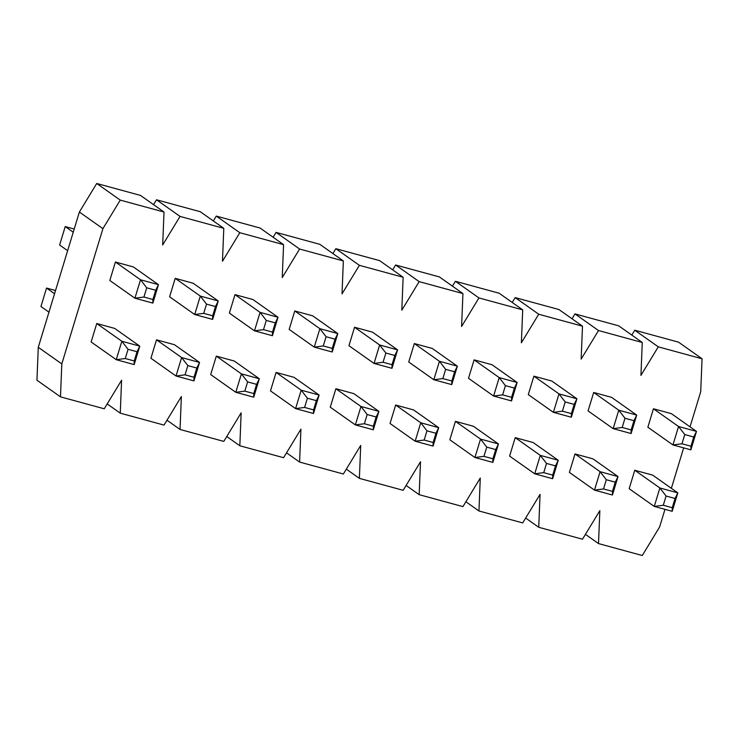 <?xml version="1.0" encoding="UTF-8"?>
<svg xmlns="http://www.w3.org/2000/svg" width="739" height="739" viewBox="0 0 739 739"><rect width="100%" height="100%" fill="white"/><g stroke="black" fill="none" stroke-linecap="round" stroke-linejoin="round"><path stroke-width="1.11" d="M128.059 349.298L125.26 358.526L134.221 360.965L137.029 351.746L128.059 349.298L137.029 351.746L139.773 346.138L121.843 341.252L128.059 349.298L121.843 341.252L139.773 346.138L114.674 328.412L139.773 346.138L137.029 351.746L134.221 360.965L125.26 358.526L128.059 349.298M46.548 288.053L54.557 293.716L46.548 288.053L55.536 290.501L46.548 288.053L40.941 306.5L46.548 288.053M96.744 323.516L121.843 341.252L96.744 323.516L114.674 328.412L96.744 323.516L91.137 341.963L116.235 359.699L121.843 341.252L116.235 359.699L125.26 358.526L116.235 359.699L134.165 364.586L134.221 360.965L134.165 364.586L139.773 346.138L134.165 364.586L116.235 359.699L91.137 341.963L96.744 323.516M40.941 306.5L48.959 312.163L40.941 306.5M187.845 365.602L185.036 374.83L194.006 377.269L196.805 368.05L187.845 365.602L196.805 368.05L199.558 362.443L181.618 357.556L187.845 365.602L181.618 357.556L199.558 362.443L174.459 344.716L199.558 362.443L196.805 368.05L194.006 377.269L185.036 374.83L187.845 365.602M156.52 339.82L181.618 357.556L156.52 339.82L174.459 344.716L156.52 339.82L150.922 358.267L176.021 376.003L181.618 357.556L176.021 376.003L185.036 374.83L176.021 376.003L193.951 380.89L194.006 377.269L193.951 380.89L199.558 362.443L193.951 380.89L176.021 376.003L150.922 358.267L156.52 339.82M247.62 381.906L244.821 391.134L253.791 393.573L256.59 384.354L247.62 381.906L256.59 384.354L259.334 378.747L241.404 373.86L247.62 381.906L241.404 373.86L259.334 378.747L234.235 361.02L259.334 378.747L256.59 384.354L253.791 393.573L244.821 391.134L247.62 381.906M216.305 356.124L241.404 373.86L216.305 356.124L234.235 361.02L216.305 356.124L210.698 374.571L235.796 392.307L241.404 373.86L235.796 392.307L244.821 391.134L235.796 392.307L253.736 397.194L253.791 393.573L253.736 397.194L259.334 378.747L253.736 397.194L235.796 392.307L210.698 374.571L216.305 356.124M307.406 398.21L304.597 407.438L313.567 409.877L316.366 400.658L307.406 398.21L316.366 400.658L319.119 395.051L301.179 390.164L307.406 398.21L301.179 390.164L319.119 395.051L294.02 377.324L319.119 395.051L316.366 400.658L313.567 409.877L304.597 407.438L307.406 398.21M276.09 372.428L301.179 390.164L276.09 372.428L294.02 377.324L276.09 372.428L270.483 390.876L295.582 408.602L301.179 390.164L295.582 408.602L304.597 407.438L295.582 408.602L313.512 413.498L313.567 409.877L313.512 413.498L319.119 395.051L313.512 413.498L295.582 408.602L270.483 390.876L276.09 372.428M367.181 414.514L364.382 423.743L373.352 426.181L376.151 416.962L367.181 414.514L376.151 416.962L378.895 411.355L360.965 406.468L367.181 414.514L360.965 406.468L378.895 411.355L353.805 393.628L378.895 411.355L376.151 416.962L373.352 426.181L364.382 423.743L367.181 414.514M335.866 388.732L360.965 406.468L335.866 388.732L353.805 393.628L335.866 388.732L330.268 407.18L355.357 424.907L360.965 406.468L355.357 424.907L364.382 423.743L355.357 424.907L373.297 429.802L373.352 426.181L373.297 429.802L378.895 411.355L373.297 429.802L355.357 424.907L330.268 407.18L335.866 388.732M426.966 430.819L424.168 440.047L433.128 442.485L435.936 433.266L426.966 430.819L435.936 433.266L438.68 427.659L420.75 422.773L426.966 430.819L420.75 422.773L438.68 427.659L413.581 409.933L438.68 427.659L435.936 433.266L433.128 442.485L424.168 440.047L426.966 430.819M395.651 405.037L420.75 422.773L395.651 405.037L413.581 409.933L395.651 405.037L390.044 423.484L415.142 441.211L420.75 422.773L415.142 441.211L424.168 440.047L415.142 441.211L433.072 446.107L433.128 442.485L433.072 446.107L438.68 427.659L433.072 446.107L415.142 441.211L390.044 423.484L395.651 405.037M486.752 447.123L483.943 456.342L492.913 458.79L495.712 449.571L486.752 447.123L495.712 449.571L498.465 443.963L480.526 439.077L486.752 447.123L480.526 439.077L498.465 443.963L473.366 426.237L498.465 443.963L495.712 449.571L492.913 458.79L483.943 456.342L486.752 447.123M455.427 421.341L480.526 439.077L455.427 421.341L473.366 426.237L455.427 421.341L449.829 439.788L474.928 457.515L480.526 439.077L474.928 457.515L483.943 456.342L474.928 457.515L492.858 462.411L492.913 458.79L492.858 462.411L498.465 443.963L492.858 462.411L474.928 457.515L449.829 439.788L455.427 421.341M546.527 463.427L543.728 472.646L552.698 475.094L555.497 465.875L546.527 463.427L555.497 465.875L558.241 460.268L540.311 455.381L546.527 463.427L540.311 455.381L558.241 460.268L533.142 442.532L558.241 460.268L555.497 465.875L552.698 475.094L543.728 472.646L546.527 463.427M515.212 437.645L540.311 455.381L515.212 437.645L533.142 442.532L515.212 437.645L509.605 456.092L534.703 473.819L540.311 455.381L534.703 473.819L543.728 472.646L534.703 473.819L552.643 478.715L552.698 475.094L552.643 478.715L558.241 460.268L552.643 478.715L534.703 473.819L509.605 456.092L515.212 437.645M606.313 479.731L603.504 488.95L612.474 491.398L615.273 482.179L606.313 479.731L615.273 482.179L618.026 476.572L600.086 471.685L606.313 479.731L600.086 471.685L618.026 476.572L592.927 458.836L618.026 476.572L615.273 482.179L612.474 491.398L603.504 488.95L606.313 479.731M574.997 453.949L600.086 471.685L574.997 453.949L592.927 458.836L574.997 453.949L569.39 472.397L594.489 490.123L600.086 471.685L594.489 490.123L603.504 488.95L594.489 490.123L612.419 495.019L612.474 491.398L612.419 495.019L618.026 476.572L612.419 495.019L594.489 490.123L569.39 472.397L574.997 453.949M666.088 496.035L663.289 505.254L672.259 507.702L675.058 498.483L666.088 496.035L675.058 498.483L677.811 492.876L659.872 487.98L666.088 496.035L659.872 487.98L677.811 492.876L652.713 475.14L677.811 492.876L675.058 498.483L672.259 507.702L663.289 505.254L666.088 496.035M634.773 470.253L659.872 487.98L634.773 470.253L652.713 475.14L634.773 470.253L629.175 488.701L654.264 506.427L659.872 487.98L654.264 506.427L663.289 505.254L654.264 506.427L672.204 511.323L672.259 507.702L672.204 511.323L677.811 492.876L672.204 511.323L654.264 506.427L629.175 488.701L634.773 470.253M146.738 287.822L143.939 297.041L152.908 299.489L155.707 290.261L146.738 287.822L155.707 290.261L158.451 284.663L140.521 279.767L146.738 287.822L140.521 279.767L158.451 284.663L133.353 266.927L158.451 284.663L155.707 290.261L152.908 299.489L143.939 297.041L146.738 287.822M65.226 226.568L73.244 232.231L65.226 226.568L74.214 229.025L65.226 226.568L59.628 245.015L65.226 226.568M115.423 262.031L140.521 279.767L115.423 262.031L133.353 266.927L115.423 262.031L109.815 280.478L134.914 298.214L140.521 279.767L134.914 298.214L143.939 297.041L134.914 298.214L152.853 303.101L152.908 299.489L152.853 303.101L158.451 284.663L152.853 303.101L134.914 298.214L109.815 280.478L115.423 262.031M59.628 245.015L67.637 250.678L59.628 245.015M206.523 304.126L203.715 313.345L212.684 315.793L215.483 306.565L206.523 304.126L215.483 306.565L218.236 300.967L200.297 296.071L206.523 304.126L200.297 296.071L218.236 300.967L193.138 283.231L218.236 300.967L215.483 306.565L212.684 315.793L203.715 313.345L206.523 304.126M175.208 278.335L200.297 296.071L175.208 278.335L193.138 283.231L175.208 278.335L169.6 296.782L194.699 314.518L200.297 296.071L194.699 314.518L203.715 313.345L194.699 314.518L212.629 319.405L212.684 315.793L212.629 319.405L218.236 300.967L212.629 319.405L194.699 314.518L169.6 296.782L175.208 278.335M266.299 320.421L263.5 329.649L272.469 332.097L275.268 322.869L266.299 320.421L275.268 322.869L278.012 317.262L260.082 312.375L266.299 320.421L260.082 312.375L278.012 317.262L252.923 299.535L278.012 317.262L275.268 322.869L272.469 332.097L263.5 329.649L266.299 320.421M234.984 294.639L260.082 312.375L234.984 294.639L252.923 299.535L234.984 294.639L229.386 313.087L254.475 330.823L260.082 312.375L254.475 330.823L263.5 329.649L254.475 330.823L272.414 335.709L272.469 332.097L272.414 335.709L278.012 317.262L272.414 335.709L254.475 330.823L229.386 313.087L234.984 294.639M326.084 336.725L323.285 345.954L332.245 348.402L335.053 339.173L326.084 336.725L335.053 339.173L337.797 333.566L319.867 328.679L326.084 336.725L319.867 328.679L337.797 333.566L312.699 315.839L337.797 333.566L335.053 339.173L332.245 348.402L323.285 345.954L326.084 336.725M294.769 310.943L319.867 328.679L294.769 310.943L312.699 315.839L294.769 310.943L289.161 329.391L314.26 347.127L319.867 328.679L314.26 347.127L323.285 345.954L314.26 347.127L332.19 352.013L332.245 348.402L332.19 352.013L337.797 333.566L332.19 352.013L314.26 347.127L289.161 329.391L294.769 310.943M385.869 353.03L383.061 362.258L392.03 364.706L394.829 355.477L385.869 353.03L394.829 355.477L397.582 349.87L379.643 344.984L385.869 353.03L379.643 344.984L397.582 349.87L372.484 332.144L397.582 349.87L394.829 355.477L392.03 364.706L383.061 362.258L385.869 353.03M354.544 327.248L379.643 344.984L354.544 327.248L372.484 332.144L354.544 327.248L348.947 345.695L374.045 363.431L379.643 344.984L374.045 363.431L383.061 362.258L374.045 363.431L391.975 368.318L392.03 364.706L391.975 368.318L397.582 349.87L391.975 368.318L374.045 363.431L348.947 345.695L354.544 327.248M445.645 369.334L442.846 378.562L451.815 381.001L454.614 371.782L445.645 369.334L454.614 371.782L457.358 366.174L439.428 361.288L445.645 369.334L439.428 361.288L457.358 366.174L432.26 348.448L457.358 366.174L454.614 371.782L451.815 381.001L442.846 378.562L445.645 369.334M414.33 343.552L439.428 361.288L414.33 343.552L432.26 348.448L414.33 343.552L408.722 361.999L433.821 379.735L439.428 361.288L433.821 379.735L442.846 378.562L433.821 379.735L451.76 384.622L451.815 381.001L451.76 384.622L457.358 366.174L451.76 384.622L433.821 379.735L408.722 361.999L414.33 343.552M505.43 385.638L502.622 394.866L511.591 397.305L514.39 388.086L505.43 385.638L514.39 388.086L517.143 382.479L499.204 377.592L505.43 385.638L499.204 377.592L517.143 382.479L492.045 364.752L517.143 382.479L514.39 388.086L511.591 397.305L502.622 394.866L505.43 385.638M474.115 359.856L499.204 377.592L474.115 359.856L492.045 364.752L474.115 359.856L468.508 378.303L493.606 396.039L499.204 377.592L493.606 396.039L502.622 394.866L493.606 396.039L511.536 400.926L511.591 397.305L511.536 400.926L517.143 382.479L511.536 400.926L493.606 396.039L468.508 378.303L474.115 359.856M565.206 401.942L562.407 411.17L571.376 413.609L574.175 404.39L565.206 401.942L574.175 404.39L576.919 398.783L558.989 393.896L565.206 401.942L558.989 393.896L576.919 398.783L551.83 381.056L576.919 398.783L574.175 404.39L571.376 413.609L562.407 411.17L565.206 401.942M533.891 376.16L558.989 393.896L533.891 376.16L551.83 381.056L533.891 376.16L528.293 394.608L553.382 412.344L558.989 393.896L553.382 412.344L562.407 411.17L553.382 412.344L571.321 417.23L571.376 413.609L571.321 417.23L576.919 398.783L571.321 417.23L553.382 412.344L528.293 394.608L533.891 376.16M624.991 418.246L622.192 427.475L631.152 429.913L633.96 420.694L624.991 418.246L633.96 420.694L636.704 415.087L618.774 410.2L624.991 418.246L618.774 410.2L636.704 415.087L611.606 397.36L636.704 415.087L633.96 420.694L631.152 429.913L622.192 427.475L624.991 418.246M593.676 392.464L618.774 410.2L593.676 392.464L611.606 397.36L593.676 392.464L588.068 410.912L613.167 428.638L618.774 410.2L613.167 428.638L622.192 427.475L613.167 428.638L631.097 433.534L631.152 429.913L631.097 433.534L636.704 415.087L631.097 433.534L613.167 428.638L588.068 410.912L593.676 392.464M684.776 434.55L681.968 443.779L690.937 446.217L693.736 436.998L684.776 434.55L693.736 436.998L696.489 431.391L678.55 426.505L684.776 434.55L678.55 426.505L696.489 431.391L671.391 413.664L696.489 431.391L693.736 436.998L690.937 446.217L681.968 443.779L684.776 434.55M653.452 408.769L678.55 426.505L653.452 408.769L671.391 413.664L653.452 408.769L647.854 427.216L672.952 444.943L678.55 426.505L672.952 444.943L681.968 443.779L672.952 444.943L690.882 449.839L690.937 446.217L690.882 449.839L696.489 431.391L690.882 449.839L672.952 444.943L647.854 427.216L653.452 408.769M164.021 212.038L120.254 200.103L102.906 228.665L61.808 363.921L60.478 396.852L104.245 408.787L121.593 380.225L120.263 413.156L164.021 425.091L181.369 396.529L180.039 429.461L223.806 441.395L241.154 412.833L239.824 445.765L283.582 457.7L300.93 429.137L299.6 462.069L343.367 474.004L360.715 445.441L359.385 478.373L403.152 490.308L420.5 461.746L419.17 494.677L462.928 506.612L480.276 478.05L478.946 510.972L522.713 522.916L540.061 494.354L538.731 527.276L582.489 539.211L599.846 510.658L598.507 543.581L642.274 555.516L659.622 526.962L664.971 509.347L659.622 526.962L642.274 555.516L598.507 543.581L599.846 510.658L582.489 539.211L538.731 527.276L540.061 494.354L522.713 522.916L478.946 510.972L480.276 478.05L462.928 506.612L419.17 494.677L420.5 461.746L403.152 490.308L359.385 478.373L360.715 445.441L343.367 474.004L299.6 462.069L300.93 429.137L283.582 457.7L239.824 445.765L241.154 412.833L223.806 441.395L180.039 429.461L181.369 396.529L164.021 425.091L120.263 413.156L121.593 380.225L104.245 408.787L60.478 396.852L61.808 363.921L102.906 228.665L120.254 200.103L164.021 212.038L162.682 244.969L164.021 212.038L140.493 195.419L164.021 212.038M671.363 488.322L683.658 447.871L671.363 488.322M690.041 426.837L700.72 391.698L702.05 358.775L658.283 346.84L640.935 375.394L642.265 342.471L598.507 330.536L581.159 359.089L582.489 326.167L538.722 314.232L521.374 342.785L522.704 309.863L478.946 297.928L461.598 326.481L462.928 293.559L419.161 281.624L401.813 310.177L403.143 277.254L359.376 265.319L342.028 293.873L343.358 260.95L299.6 249.015L282.252 277.578L283.582 244.646L239.815 232.711L222.467 261.273L223.797 228.342L180.039 216.407L162.682 244.969L180.039 216.407L223.797 228.342L222.467 261.273L239.815 232.711L283.582 244.646L282.252 277.578L299.6 249.015L343.358 260.95L342.028 293.873L359.376 265.319L403.143 277.254L401.813 310.177L419.161 281.624L462.928 293.559L461.598 326.481L478.946 297.928L522.704 309.863L521.374 342.785L538.722 314.232L582.489 326.167L581.159 359.089L598.507 330.536L642.265 342.471L640.935 375.394L658.283 346.84L702.05 358.775L700.72 391.698L690.041 426.837M153.555 204.648L156.511 199.789L200.269 211.723L223.797 228.342L200.269 211.723L156.511 199.789L180.039 216.407L156.511 199.789L153.555 204.648M213.331 220.952L216.287 216.084L260.054 228.028L283.582 244.646L260.054 228.028L216.287 216.084L239.815 232.711L216.287 216.084L213.331 220.952M273.116 237.256L276.072 232.388L319.83 244.323L343.358 260.95L319.83 244.323L276.072 232.388L299.6 249.015L276.072 232.388L273.116 237.256M332.901 253.56L335.848 248.692L379.615 260.627L403.143 277.254L379.615 260.627L335.848 248.692L359.376 265.319L335.848 248.692L332.901 253.56M392.677 269.864L395.633 264.996L439.4 276.931L462.928 293.559L439.4 276.931L395.633 264.996L419.161 281.624L395.633 264.996L392.677 269.864M452.462 286.169L455.418 281.3L499.176 293.235L522.704 309.863L499.176 293.235L455.418 281.3L478.946 297.928L455.418 281.3L452.462 286.169M512.238 302.473L515.194 297.605L558.961 309.539L582.489 326.167L558.961 309.539L515.194 297.605L538.722 314.232L515.194 297.605L512.238 302.473M572.023 318.777L574.979 313.909L618.737 325.844L642.265 342.471L618.737 325.844L574.979 313.909L598.507 330.536L574.979 313.909L572.023 318.777M631.808 335.081L634.755 330.213L678.522 342.148L702.05 358.775L678.522 342.148L634.755 330.213L658.283 346.84L634.755 330.213L631.808 335.081M36.95 380.225L38.28 347.302L79.378 212.038L96.726 183.484L140.493 195.419L96.726 183.484L120.254 200.103L96.726 183.484L79.378 212.038L102.906 228.665L79.378 212.038L38.28 347.302L61.808 363.921L38.28 347.302L36.95 380.225L60.478 396.852L36.95 380.225M107.192 403.919L120.263 413.156L107.192 403.919M166.977 420.223L180.039 429.461L166.977 420.223M226.762 436.527L239.824 445.765L226.762 436.527M286.538 452.831L299.6 462.069L286.538 452.831M346.323 469.136L359.385 478.373L346.323 469.136M406.099 485.44L419.17 494.677L406.099 485.44M465.884 501.744L478.946 510.972L465.884 501.744M525.669 518.048L538.731 527.276L525.669 518.048M585.445 534.352L598.507 543.581L585.445 534.352"/></g></svg>
